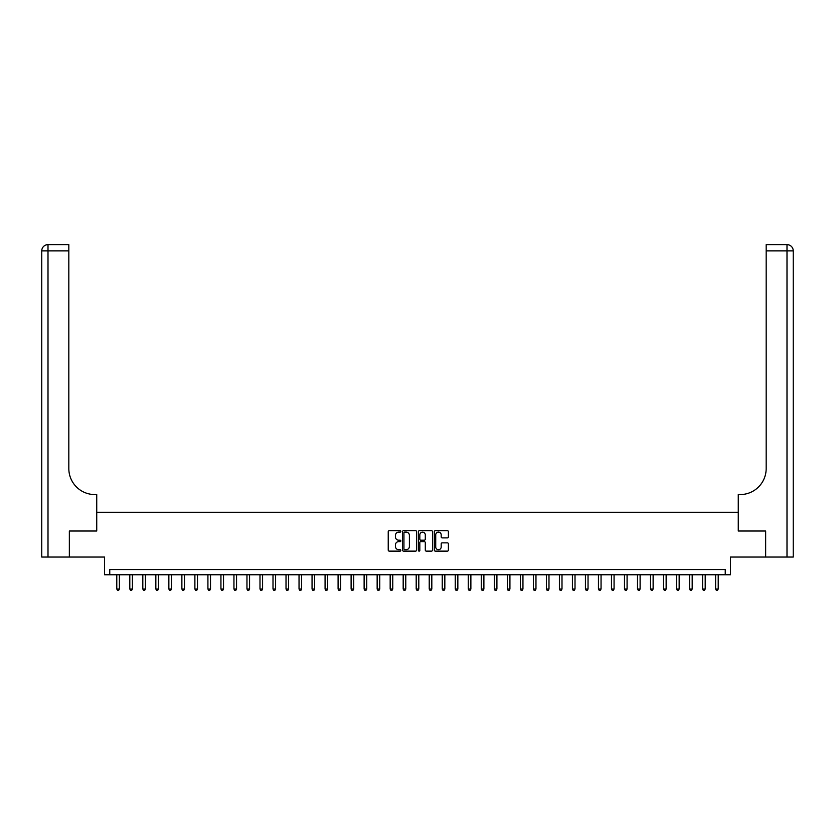 <?xml version="1.0" encoding="UTF-8"?>
<svg xmlns="http://www.w3.org/2000/svg" width="835" height="835" viewBox="0 0 835 835"><rect width="100%" height="100%" fill="white"/><g stroke="black" fill="none" stroke-linecap="round" stroke-linejoin="round"><path stroke-width="1.25" d="M400.842 531.404A0.72 0.72 0 0 0 400.122 530.684L389.256 530.684A1.023 1.023 0 0 0 388.233 531.707L388.233 550.108A1.023 1.023 0 0 0 389.256 551.131L400.122 551.131A0.72 0.72 0 0 0 400.842 550.422A0.72 0.72 0 0 0 400.122 549.701L398.712 549.701A3.267 3.267 0 0 1 395.446 546.434L395.446 544.9A3.267 3.267 0 0 1 398.712 541.623L400.122 541.623A0.72 0.72 0 0 0 400.842 540.913A0.72 0.72 0 0 0 400.122 540.193L398.712 540.193A3.267 3.267 0 0 1 395.446 536.926L395.446 535.392A3.267 3.267 0 0 1 398.712 532.114L400.122 532.114A0.72 0.72 0 0 0 400.842 531.404M447.372 537.897A1.023 1.023 0 0 0 448.395 536.874L448.395 531.707A1.023 1.023 0 0 0 447.372 530.684L435.317 530.684A1.023 1.023 0 0 0 434.294 531.707L434.294 550.108A1.023 1.023 0 0 0 435.317 551.131L447.372 551.131A1.023 1.023 0 0 0 448.395 550.108L448.395 543.877A1.023 1.023 0 0 0 447.372 542.854L442.216 542.854A1.023 1.023 0 0 0 441.193 543.877L441.193 546.967A2.735 2.735 0 0 1 438.458 549.701A2.735 2.735 0 0 1 435.724 546.967L435.724 534.849A2.735 2.735 0 0 1 438.458 532.114A2.735 2.735 0 0 1 441.193 534.849L441.193 536.874A1.023 1.023 0 0 0 442.216 537.897L447.372 537.897M725.239 574.762L730.448 574.762L730.448 557.049L765.601 557.049L765.601 531.018L738.265 531.018L738.265 512.273L96.735 512.273L96.735 531.018L96.735 494.57L94.866 494.57A26.031 26.031 0 0 1 68.825 468.529L68.825 250.865L48.002 250.865L48.002 557.049L69.347 557.049L69.347 531.018L96.735 531.018L69.399 531.018L69.399 557.049L104.552 557.049L104.552 574.762L725.239 574.762L725.239 569.553L109.761 569.553L109.761 574.762M416.602 531.707A1.023 1.023 0 0 0 415.579 530.684L403.524 530.684A1.023 1.023 0 0 0 402.501 531.707L402.501 550.108A1.023 1.023 0 0 0 403.524 551.131L415.579 551.131A1.023 1.023 0 0 0 416.602 550.108L416.602 531.707M419.42 530.684L431.476 530.684A1.023 1.023 0 0 1 432.499 531.707L432.499 550.108A1.023 1.023 0 0 1 431.476 551.131L426.32 551.131A1.023 1.023 0 0 1 425.297 550.108L425.297 542.646A1.023 1.023 0 0 0 424.274 541.623L420.85 541.623A1.023 1.023 0 0 0 419.828 542.646L419.828 550.422A0.72 0.72 0 0 1 419.107 551.131A0.72 0.72 0 0 1 418.398 550.422L418.398 531.707A1.023 1.023 0 0 1 419.42 530.684M404.641 532.114A0.72 0.72 0 0 0 403.931 532.834L403.931 548.981A0.72 0.72 0 0 0 404.641 549.701L406.123 549.701A3.267 3.267 0 0 0 409.4 546.434L409.4 535.392A3.267 3.267 0 0 0 406.123 532.114L404.641 532.114M425.297 534.901A2.735 2.735 0 0 0 422.562 532.166A2.735 2.735 0 0 0 419.828 534.901L419.828 539.17A1.023 1.023 0 0 0 420.85 540.193L424.274 540.193A1.023 1.023 0 0 0 425.297 539.17L425.297 534.901M116.785 574.762L116.785 589.019L119.384 589.019L119.384 574.762M119.384 589.019L118.612 590.376L117.568 590.376L116.785 589.019M129.801 574.762L129.801 589.019L132.41 589.019L132.41 574.762M132.41 589.019L131.627 590.376L130.584 590.376L129.801 589.019M142.816 574.762L142.816 589.019L145.426 589.019L145.426 574.762M145.426 589.019L144.643 590.376L143.599 590.376L142.816 589.019M155.842 574.762L155.842 589.019L158.441 589.019L158.441 574.762M158.441 589.019L157.658 590.376L156.625 590.376L155.842 589.019M168.858 574.762L168.858 589.019L171.457 589.019L171.457 574.762M171.457 589.019L170.684 590.376L169.641 590.376L168.858 589.019M48.002 557.049L41.75 557.049L41.75 250.865A6.252 6.252 0 0 1 48.002 244.624L68.825 244.624L68.825 250.865M94.866 494.57A26.031 26.031 0 0 1 68.825 468.529M41.75 250.865A6.252 6.252 0 0 1 48.002 244.624L48.002 250.865L41.75 250.865M765.653 531.018L738.265 531.018L738.265 494.57L740.134 494.57A26.031 26.031 0 0 0 766.175 468.529L766.175 244.624L786.998 244.624A6.252 6.252 0 0 1 793.25 250.865L793.25 557.049L765.653 557.049L765.653 531.018M740.134 494.57A26.031 26.031 0 0 0 766.175 468.529M786.998 557.049L786.998 250.865L793.25 250.865A6.252 6.252 0 0 0 786.998 244.624A6.252 6.252 0 0 1 793.25 250.865A6.252 6.252 0 0 0 786.998 244.624L786.998 250.865L766.175 250.865M181.873 574.762L181.873 589.019L184.483 589.019L184.483 574.762M184.483 589.019L183.7 590.376L182.656 590.376L181.873 589.019M194.889 574.762L194.889 589.019L197.498 589.019L197.498 574.762M197.498 589.019L196.716 590.376L195.672 590.376L194.889 589.019M207.915 574.762L207.915 589.019L210.514 589.019L210.514 574.762M210.514 589.019L209.731 590.376L208.687 590.376L207.915 589.019M220.931 574.762L220.931 589.019L223.529 589.019L223.529 574.762M223.529 589.019L222.747 590.376L221.713 590.376L220.931 589.019M233.946 574.762L233.946 589.019L236.555 589.019L236.555 574.762M236.555 589.019L235.773 590.376L234.729 590.376L233.946 589.019M246.962 574.762L246.962 589.019L249.571 589.019L249.571 574.762M249.571 589.019L248.788 590.376L247.745 590.376L246.962 589.019M259.988 574.762L259.988 589.019L262.587 589.019L262.587 574.762M262.587 589.019L261.804 590.376L260.76 590.376L259.988 589.019M273.003 574.762L273.003 589.019L275.602 589.019L275.602 574.762M275.602 589.019L274.819 590.376L273.786 590.376L273.003 589.019M286.019 574.762L286.019 589.019L288.618 589.019L288.618 574.762M288.618 589.019L287.845 590.376L286.802 590.376L286.019 589.019M299.034 574.762L299.034 589.019L301.644 589.019L301.644 574.762M301.644 589.019L300.861 590.376L299.817 590.376L299.034 589.019M312.05 574.762L312.05 589.019L314.659 589.019L314.659 574.762M314.659 589.019L313.877 590.376L312.833 590.376L312.05 589.019M325.076 574.762L325.076 589.019L327.675 589.019L327.675 574.762M327.675 589.019L326.892 590.376L325.859 590.376L325.076 589.019M338.091 574.762L338.091 589.019L340.69 589.019L340.69 574.762M340.69 589.019L339.918 590.376L338.874 590.376L338.091 589.019M351.107 574.762L351.107 589.019L353.716 589.019L353.716 574.762M353.716 589.019L352.934 590.376L351.89 590.376L351.107 589.019M364.123 574.762L364.123 589.019L366.732 589.019L366.732 574.762M366.732 589.019L365.949 590.376L364.905 590.376L364.123 589.019M377.149 574.762L377.149 589.019L379.748 589.019L379.748 574.762M379.748 589.019L378.965 590.376L377.921 590.376L377.149 589.019M390.164 574.762L390.164 589.019L392.763 589.019L392.763 574.762M392.763 589.019L391.98 590.376L390.947 590.376L390.164 589.019M403.18 574.762L403.18 589.019L405.779 589.019L405.779 574.762M405.779 589.019L405.006 590.376L403.963 590.376L403.18 589.019M416.195 574.762L416.195 589.019L418.805 589.019L418.805 574.762M418.805 589.019L418.022 590.376L416.978 590.376L416.195 589.019M429.221 574.762L429.221 589.019L431.82 589.019L431.82 574.762M431.82 589.019L431.037 590.376L429.994 590.376L429.221 589.019M442.237 574.762L442.237 589.019L444.836 589.019L444.836 574.762M444.836 589.019L444.053 590.376L443.02 590.376L442.237 589.019M455.252 574.762L455.252 589.019L457.851 589.019L457.851 574.762M457.851 589.019L457.079 590.376L456.035 590.376L455.252 589.019M468.268 574.762L468.268 589.019L470.877 589.019L470.877 574.762M470.877 589.019L470.095 590.376L469.051 590.376L468.268 589.019M481.284 574.762L481.284 589.019L483.893 589.019L483.893 574.762M483.893 589.019L483.11 590.376L482.066 590.376L481.284 589.019M494.31 574.762L494.31 589.019L496.908 589.019L496.908 574.762M496.908 589.019L496.126 590.376L495.082 590.376L494.31 589.019M507.325 574.762L507.325 589.019L509.924 589.019L509.924 574.762M509.924 589.019L509.141 590.376L508.108 590.376L507.325 589.019M520.341 574.762L520.341 589.019L522.95 589.019L522.95 574.762M522.95 589.019L522.167 590.376L521.123 590.376L520.341 589.019M533.356 574.762L533.356 589.019L535.966 589.019L535.966 574.762M535.966 589.019L535.183 590.376L534.139 590.376L533.356 589.019M546.382 574.762L546.382 589.019L548.981 589.019L548.981 574.762M548.981 589.019L548.198 590.376L547.155 590.376L546.382 589.019M559.398 574.762L559.398 589.019L561.997 589.019L561.997 574.762M561.997 589.019L561.214 590.376L560.181 590.376L559.398 589.019M572.413 574.762L572.413 589.019L575.012 589.019L575.012 574.762M575.012 589.019L574.24 590.376L573.196 590.376L572.413 589.019M585.429 574.762L585.429 589.019L588.038 589.019L588.038 574.762M588.038 589.019L587.255 590.376L586.212 590.376L585.429 589.019M598.444 574.762L598.444 589.019L601.054 589.019L601.054 574.762M601.054 589.019L600.271 590.376L599.227 590.376L598.444 589.019M611.471 574.762L611.471 589.019L614.069 589.019L614.069 574.762M614.069 589.019L613.287 590.376L612.253 590.376L611.471 589.019M624.486 574.762L624.486 589.019L627.085 589.019L627.085 574.762M627.085 589.019L626.313 590.376L625.269 590.376L624.486 589.019M637.502 574.762L637.502 589.019L640.111 589.019L640.111 574.762M640.111 589.019L639.328 590.376L638.284 590.376L637.502 589.019M650.517 574.762L650.517 589.019L653.127 589.019L653.127 574.762M653.127 589.019L652.344 590.376L651.3 590.376L650.517 589.019M663.543 574.762L663.543 589.019L666.142 589.019L666.142 574.762M666.142 589.019L665.359 590.376L664.316 590.376L663.543 589.019M676.559 574.762L676.559 589.019L679.158 589.019L679.158 574.762M679.158 589.019L678.375 590.376L677.342 590.376L676.559 589.019M689.574 574.762L689.574 589.019L692.184 589.019L692.184 574.762M692.184 589.019L691.401 590.376L690.357 590.376L689.574 589.019M702.59 574.762L702.59 589.019L705.199 589.019L705.199 574.762M705.199 589.019L704.416 590.376L703.373 590.376L702.59 589.019M715.616 574.762L715.616 589.019L718.215 589.019L718.215 574.762M718.215 589.019L717.432 590.376L716.388 590.376L715.616 589.019"/></g></svg>
